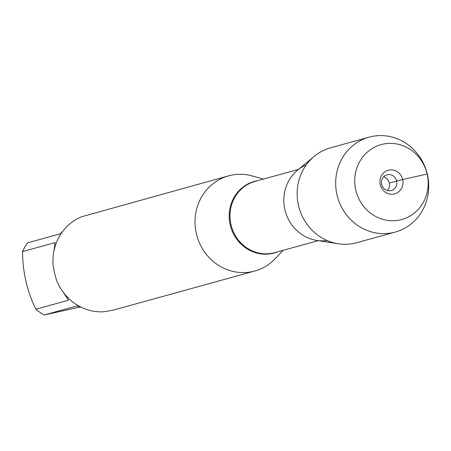 <?xml version="1.0" encoding="UTF-8"?>
<svg xmlns="http://www.w3.org/2000/svg" width="451" height="451" viewBox="0 0 451 451"><rect width="100%" height="100%" fill="white"/><g stroke="black" fill="none" stroke-linecap="round" stroke-linejoin="round"><path stroke-width="0.68" d="M283.222 250.311L275.048 258.863A49.351 46.436 -105.4 0 1 254.809 271.017A49.351 46.436 -105.4 0 1 196.354 233.641A49.351 46.436 -105.4 0 1 228.522 175.873A49.351 46.436 -105.4 0 1 252.126 175.913L263.531 179.053M228.522 175.873L81.806 216.7A49.351 46.436 74.6 0 0 53.128 265.56L54.464 272.849L56.465 280.009A49.351 46.436 74.6 0 0 103.758 311.771L112.902 310.226L254.809 271.017M80.109 307.03L44.356 314.933A47.378 44.576 -105.4 0 1 35.855 309.223C27.066 291.205 22.635 271.992 22.55 251.596A47.378 44.576 -105.4 0 1 27.708 242.813L60.265 233.815L62.852 231.216M35.855 309.223L68.417 300.225L62.83 291.741M81.851 307.554L76.918 305.936L44.356 314.933M53.799 251.827L55.112 242.599L22.55 251.596M306.268 164.886A39.553 37.213 74.6 0 0 285.336 211.378A39.553 37.213 74.6 0 0 327.172 240.53M395.307 232.056L356.769 242.7A49.215 46.306 -105.4 0 1 338.306 243.754L316.901 240.434A39.553 37.213 -105.4 0 1 284.891 209.636A39.553 37.213 -105.4 0 1 297.502 170.241L314.167 156.401A49.215 46.306 -105.4 0 1 330.555 147.821L369.087 137.172A49.215 46.306 -105.4 0 1 426.832 172.282A49.215 46.306 -105.4 0 1 395.307 232.056A49.215 46.306 -105.4 0 1 337.01 194.781A49.215 46.306 -105.4 0 1 369.087 137.172M338.306 243.754A49.215 46.306 -105.4 0 1 298.477 205.43A49.215 46.306 -105.4 0 1 314.167 156.401M383.587 176.882A8.157 7.673 -105.4 0 1 389.286 183.038A8.157 7.673 -105.4 0 1 387.358 190.536M396.632 181.009A8.157 7.673 -105.4 0 1 391.316 190.559A8.157 7.673 -105.4 0 1 381.749 184.735A8.157 7.673 -105.4 0 1 386.969 174.83A8.157 7.673 -105.4 0 1 396.632 181.009M380.216 184.583A12.239 11.512 74.6 0 0 394.202 193.975A12.239 11.512 74.6 0 0 402.687 179.526A12.239 11.512 74.6 0 0 388.7 170.134A12.239 11.512 74.6 0 0 380.216 184.583M355.783 190.085A38.848 36.554 74.6 0 0 416.854 210.82A38.848 36.554 74.6 0 0 401.717 145.261A38.848 36.554 74.6 0 0 355.783 190.085M389.286 183.038L402.687 179.526L427.12 174.03L427.379 174.447M277.359 251.934A37.134 34.941 -105.4 0 1 230.202 224.863A37.134 34.941 -105.4 0 1 257.668 180.676M298.534 169.384L255.08 181.392A36.965 34.778 74.6 0 0 231.402 226.278A36.965 34.778 74.6 0 0 274.772 252.645L318.226 240.637"/></g></svg>
